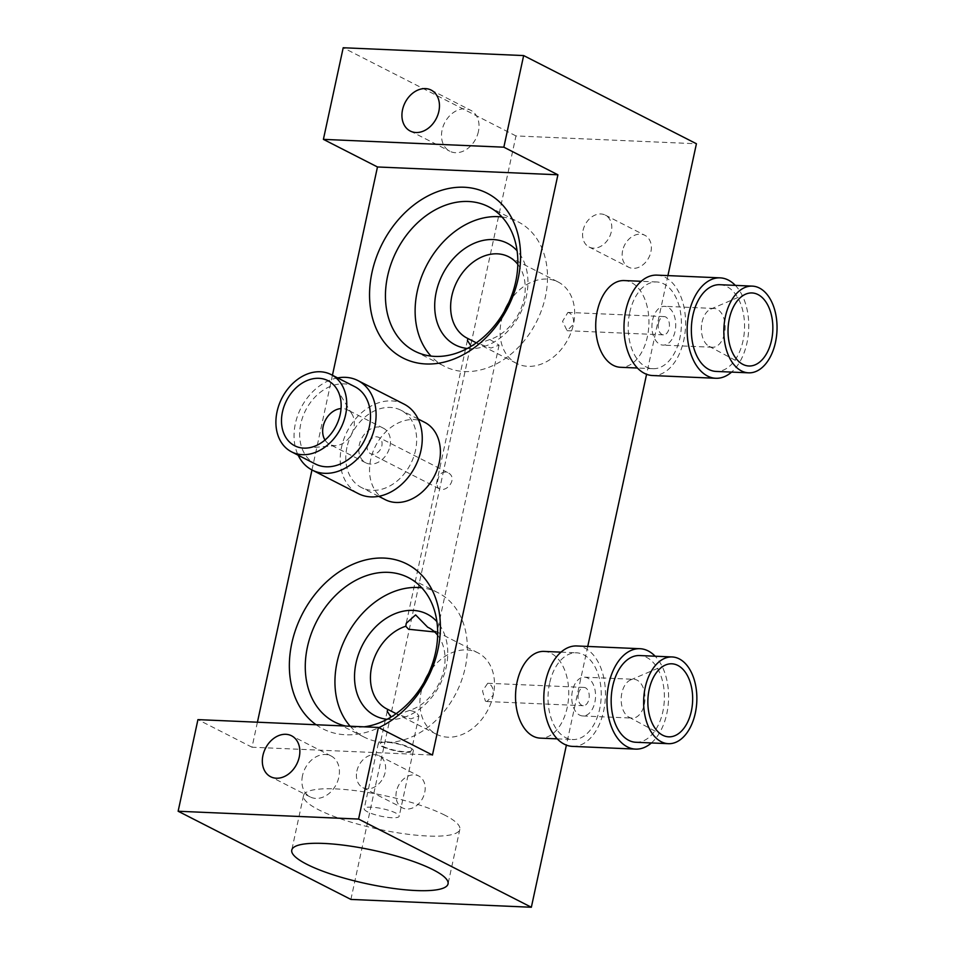 <?xml version="1.0" encoding="UTF-8"?>
<svg xmlns="http://www.w3.org/2000/svg" width="955" height="955" viewBox="0 0 955 955"><rect width="100%" height="100%" fill="white"/><g stroke="black" fill="none" stroke-linecap="round" stroke-linejoin="round"><path stroke-width="0.72" stroke-dasharray="4.78 3.58" d="M652.611 319.997A19.41 11.89 -87.5 0 1 664.668 306.328A19.41 11.89 -87.5 0 1 675.03 331.445A19.41 11.89 -87.5 0 1 662.985 345.113A19.41 11.89 -87.5 0 1 652.611 319.997M658.544 323.029A9.132 5.599 -87.5 0 1 664.214 316.594A9.132 5.599 -87.5 0 1 665.707 317A9.132 5.599 -87.5 0 1 669.312 327.207A9.132 5.599 -87.5 0 1 663.427 334.847A9.132 5.599 -87.5 0 1 658.544 323.029M629.739 312.536A43.405 26.573 -87.5 0 1 656.682 281.976A43.405 26.573 -87.5 0 1 679.865 338.118A43.405 26.573 -87.5 0 1 652.922 368.69A43.405 26.573 -87.5 0 1 629.739 312.536M624.2 280.567A43.405 26.573 -87.5 0 1 647.383 336.709A43.405 26.573 -87.5 0 1 620.44 367.281M656.98 275.124A50.257 30.763 -87.5 0 1 683.816 340.135A50.257 30.763 -87.5 0 1 652.623 375.542M735.326 285.378A50.257 30.763 -87.5 0 1 746.977 342.881A50.257 30.763 -87.5 0 1 731.578 372.104M719.831 284.709A43.405 26.573 -87.5 0 1 743.014 340.851A43.405 26.573 -87.5 0 1 716.083 371.423M702.044 322.145A19.41 11.89 -87.5 0 1 710.711 309.11A19.41 11.89 -87.5 0 1 714.101 308.465A19.41 11.89 -87.5 0 1 724.463 333.582A19.41 11.89 -87.5 0 1 712.418 347.262A19.41 11.89 -87.5 0 1 709.099 346.331A19.41 11.89 -87.5 0 1 702.044 322.145M478.419 131.539A22.992 17.512 117 0 1 449.805 151.224A22.992 17.512 117 0 1 442.105 129.964A22.992 17.512 117 0 1 470.708 110.279A22.992 17.512 117 0 1 478.419 131.539M569.347 312.822L567.915 312.416L562.543 321.334L567.115 330.681L573.466 324.27C574.051 318.803 572.678 314.983 569.347 312.822M508.693 302.795A45.685 34.786 117 0 1 558.15 282.012A45.685 34.786 117 0 1 573.466 324.27A45.685 34.786 117 0 1 516.607 363.401A45.685 34.786 117 0 1 501.291 321.143A45.685 34.786 117 0 1 504.419 311.151M517.825 264.368A45.685 34.786 117 0 1 521.681 306.961A45.685 34.786 117 0 1 489.867 339.514L499.083 345.173L490.93 348.038L476.33 342.833M332.436 375.267L311.963 469.956M257.42 722.207L252.013 747.228L432.46 755.047M385.235 499.668A43.405 33.043 117 0 1 370.683 459.522A43.405 33.043 117 0 1 424.7 422.349M316.093 724.75A92.516 70.443 -63 0 0 378.813 727.662M489.867 339.514L471.125 346.259M467.258 348.468A57.109 43.488 -63 0 0 520.057 313.861A57.109 43.488 -63 0 0 517.097 250.807M434.68 631.959L437.056 632.067L427.673 627.208M437.653 481.057C438.954 473.931 442.249 471.066 447.525 472.474C458.806 477.56 446.797 493.162 439.228 488.745C437.187 487.492 436.662 484.937 437.653 481.057M501.984 216.976A81.091 61.753 117 0 1 518.183 221.87A81.091 61.753 117 0 1 545.377 296.874A81.091 61.753 117 0 1 444.457 366.326A81.091 61.753 117 0 1 430.992 356.072M572.439 690.847A19.41 11.89 92.5 0 0 582.801 715.964A19.41 11.89 92.5 0 0 594.858 702.283A19.41 11.89 92.5 0 0 584.484 677.167A19.41 11.89 92.5 0 0 572.439 690.847M578.372 693.867A9.132 5.599 92.5 0 0 581.762 705.291A9.132 5.599 92.5 0 0 583.254 705.697A9.132 5.599 92.5 0 0 589.235 696.804A9.132 5.599 92.5 0 0 584.042 687.433A9.132 5.599 92.5 0 0 578.372 693.867M549.567 683.386A43.405 26.573 92.5 0 0 572.749 739.528A43.405 26.573 92.5 0 0 599.68 708.968A43.405 26.573 92.5 0 0 576.498 652.814A43.405 26.573 92.5 0 0 549.567 683.386M544.028 651.405A43.405 26.573 -87.5 0 1 567.198 707.56A43.405 26.573 -87.5 0 1 540.267 738.131M572.451 746.38A50.257 30.763 92.5 0 0 603.644 710.986A50.257 30.763 92.5 0 0 576.796 645.962M651.394 742.942A50.257 30.763 92.5 0 0 666.793 713.719A50.257 30.763 92.5 0 0 655.154 656.216M635.899 742.274A43.405 26.573 92.5 0 0 662.842 711.702A43.405 26.573 92.5 0 0 639.659 655.548M644.291 704.432A19.41 11.89 92.5 0 0 633.917 679.303A19.41 11.89 92.5 0 0 630.539 679.948A19.41 11.89 92.5 0 0 621.872 692.984A19.41 11.89 92.5 0 0 628.927 717.169A19.41 11.89 92.5 0 0 632.234 718.1A19.41 11.89 92.5 0 0 644.291 704.432M324.998 440.016A19.41 14.779 -63 0 0 329.678 444.373A19.41 14.779 -63 0 0 336.148 445.591A19.41 14.779 -63 0 0 353.839 427.745A19.41 14.779 -63 0 0 352.108 414.327A19.41 14.779 -63 0 0 347.334 409.791A19.41 14.779 -63 0 0 341.054 408.561M389.974 446.188A19.41 14.779 -63 0 0 383.456 428.234A19.41 14.779 -63 0 0 359.295 444.863A19.41 14.779 -63 0 0 365.801 462.817A19.41 14.779 -63 0 0 389.974 446.188M367.412 445.209A9.132 6.96 -63 0 0 370.48 453.661A9.132 6.96 -63 0 0 380.83 448.683A9.132 6.96 -63 0 0 378.789 437.39A9.132 6.96 -63 0 0 367.412 445.209M346.94 447.406A43.405 33.043 -63 0 0 361.491 487.551A43.405 33.043 -63 0 0 415.509 450.378A43.405 33.043 -63 0 0 400.957 410.232A43.405 33.043 -63 0 0 346.94 447.406M404.072 404.132A50.257 38.272 -63 0 0 341.532 447.167A50.257 38.272 -63 0 0 358.376 493.651M337.616 377.905A50.257 38.272 -63 0 0 295.37 423.614A50.257 38.272 -63 0 0 298.151 455.213M354.794 386.68A43.405 33.043 -63 0 0 300.777 423.841A43.405 33.043 -63 0 0 315.341 463.987M356.872 771.115A17.894 13.633 117 0 1 379.147 755.787A17.894 13.633 117 0 1 385.151 772.344A17.894 13.633 117 0 1 362.876 787.672A17.894 13.633 117 0 1 356.872 771.115M396.432 791.313A17.894 13.633 -63 0 0 402.437 807.87A17.894 13.633 -63 0 0 424.712 792.543A17.894 13.633 -63 0 0 418.708 775.985A17.894 13.633 -63 0 0 396.432 791.313M583.051 230.453A17.894 13.633 117 0 1 605.327 215.126A17.894 13.633 117 0 1 611.319 231.671A17.894 13.633 117 0 1 589.044 246.999A17.894 13.633 117 0 1 583.051 230.453M622.612 250.64A17.894 13.633 -63 0 0 628.617 267.197A17.894 13.633 -63 0 0 650.892 251.869A17.894 13.633 -63 0 0 644.888 235.312A17.894 13.633 -63 0 0 622.612 250.64M485.391 701.113L486.931 701.519L493.281 695.109L492.708 688.137L491.157 685.368L487.73 683.267L482.514 690.919L485.391 701.113M424.247 682.001A45.685 34.786 -63 0 0 421.107 691.981A45.685 34.786 -63 0 0 436.423 734.24A45.685 34.786 -63 0 0 493.281 695.109A45.685 34.786 -63 0 0 477.966 652.862A45.685 34.786 -63 0 0 428.509 673.645M437.653 635.218A45.685 34.786 117 0 1 441.508 677.799A45.685 34.786 117 0 1 409.683 710.353L416.153 712.084L418.911 716.011L410.745 718.888L396.146 713.672M302.496 775.663A22.992 17.512 -63 0 0 310.208 796.936A22.992 17.512 -63 0 0 338.822 777.239A22.992 17.512 -63 0 0 331.11 755.978A22.992 17.512 -63 0 0 302.496 775.663M252.013 747.228L197.936 719.628M387.073 719.306A57.109 43.488 -63 0 0 439.873 684.711A57.109 43.488 -63 0 0 436.924 621.657M409.683 710.353L390.953 717.098M350.187 726.23A81.091 61.753 -63 0 0 364.285 737.165A81.091 61.753 -63 0 0 465.204 667.712A81.091 61.753 -63 0 0 438.011 592.709A81.091 61.753 -63 0 0 421.812 587.814M364.118 726.827A81.091 61.753 117 0 1 345.686 726.027M381.714 746.404A17.894 3.808 -167.8 0 0 400.897 751.788A17.894 3.808 -167.8 0 0 413.336 750.797A17.894 3.808 -167.8 0 0 409.982 747.622A17.894 3.808 -167.8 0 0 390.798 742.238A17.894 3.808 -167.8 0 0 378.359 743.229A17.894 3.808 -167.8 0 0 381.714 746.404M367.556 811.846A17.894 3.808 12.2 0 1 364.201 808.67A17.894 3.808 12.2 0 1 376.652 807.679A17.894 3.808 12.2 0 1 395.836 813.063A17.894 3.808 12.2 0 1 399.19 816.239A17.894 3.808 12.2 0 1 386.751 817.229A17.894 3.808 12.2 0 1 367.556 811.846M383.218 746.464A15.984 3.402 -167.8 0 0 400.36 751.275A15.984 3.402 -167.8 0 0 411.474 750.391A15.984 3.402 -167.8 0 0 396.564 743.682A15.984 3.402 -167.8 0 0 380.221 743.635A15.984 3.402 -167.8 0 0 383.218 746.464M444.851 815.188A79.945 17.035 -167.8 0 0 359.14 791.146A79.945 17.035 -167.8 0 0 303.559 795.563A79.945 17.035 -167.8 0 0 318.54 809.721A79.945 17.035 -167.8 0 0 404.263 833.775A79.945 17.035 -167.8 0 0 459.844 829.346A79.945 17.035 -167.8 0 0 444.851 815.188M350.903 899.431L515.975 135.932L696.422 143.751M667.915 275.601L646.583 374.276M587.743 646.44L566.399 745.115M515.975 135.932L343.203 47.75M656.682 281.976L641.187 281.295M652.922 368.69L637.427 368.021M709.099 346.331L742.62 364.237M710.711 309.11L745.652 294.164M714.101 308.465L664.668 306.328M712.418 347.262L662.985 345.113M410.244 131.038L449.805 151.224M431.147 90.08L470.708 110.279M664.214 316.594L567.915 312.416M663.427 334.847L567.115 330.681M467.15 338.154L467.986 338.583M474.945 342.129L516.607 363.401M508.693 256.776L558.15 282.012M467.401 340.41L406.233 623.305M499.083 345.173L437.056 632.067M414.78 351.177L444.457 366.326M488.518 206.722L518.183 221.87M557.254 738.86L572.749 739.528M561.003 652.146L576.498 652.814M628.927 717.169L662.436 735.075M630.539 679.948L665.48 665.014M582.801 715.964L632.234 718.1M584.484 677.167L633.917 679.303M383.456 428.234L347.334 409.791M365.801 462.817L329.678 444.373M418.135 419.006L400.957 410.232M378.681 496.314L361.491 487.551M352.108 414.327L336.948 389.198M336.148 445.591L306.901 448.05M362.876 787.672L402.437 807.87M379.147 755.787L418.708 775.985M589.044 246.999L628.617 267.197M605.327 215.126L644.888 235.312M487.014 701.519L583.254 705.697M487.73 683.267L584.042 687.433M477.966 652.862L436.304 631.589M429.953 628.354L428.509 627.614M436.423 734.24L394.761 712.979M387.802 709.422L386.966 709.004M331.11 755.978L291.538 735.78M310.208 796.936L270.635 776.737M438.011 592.709L408.334 577.572M364.285 737.165L334.608 722.028M378.359 743.229L364.201 808.67M413.336 750.797L399.19 816.239M303.559 795.563L291.764 850.093M459.844 829.346L448.05 883.888M387.217 711.26L380.221 743.635M418.911 716.011L411.474 750.391M447.537 472.474L378.789 437.39M439.228 488.757L370.48 453.661"/><path stroke-width="1.43" d="M637.427 368.021L620.44 367.281A43.405 26.573 -87.5 0 1 597.269 311.139A43.405 26.573 -87.5 0 1 624.2 280.567L641.187 281.295M731.578 372.104A50.257 30.763 -87.5 0 1 715.784 378.276L652.623 375.542A50.257 30.763 -87.5 0 1 625.788 310.518A50.257 30.763 -87.5 0 1 656.98 275.124L720.13 277.857A50.257 30.763 -87.5 0 1 735.326 285.378M715.784 378.276A50.257 30.763 -87.5 0 1 688.949 313.252A50.257 30.763 -87.5 0 1 720.13 277.857M748.565 372.832L716.083 371.423A43.405 26.573 -87.5 0 1 692.9 315.281A43.405 26.573 -87.5 0 1 719.831 284.709L752.313 286.118A43.405 26.573 -87.5 0 1 775.496 342.26A43.405 26.573 -87.5 0 1 748.565 372.832A43.405 26.573 -87.5 0 1 725.382 316.678A43.405 26.573 -87.5 0 1 752.313 286.118M729.334 318.707A36.553 22.371 -87.5 0 1 745.652 294.164A36.553 22.371 -87.5 0 1 767.271 304.168A36.553 22.371 -87.5 0 1 771.545 340.243A36.553 22.371 -87.5 0 1 742.62 364.237A36.553 22.371 -87.5 0 1 729.334 318.707M402.533 109.765A22.992 17.512 117 0 1 431.147 90.08A22.992 17.512 117 0 1 438.858 111.341A22.992 17.512 117 0 1 410.244 131.038A22.992 17.512 117 0 1 402.533 109.765M504.419 311.151A45.685 34.786 117 0 1 508.693 302.795M476.33 342.833L467.986 338.571A45.685 34.786 117 0 1 467.15 338.154A45.685 34.786 117 0 1 451.834 295.895A45.685 34.786 117 0 1 508.693 256.776A45.685 34.786 117 0 1 517.825 264.368M467.986 338.583L468.595 338.894L467.986 338.571L467.413 340.422L471.125 346.259M378.383 727.447L197.936 719.628L178.131 811.249L358.579 819.068L378.383 727.447L432.46 755.047L557.911 174.789L377.476 166.97L323.399 139.37L343.203 47.75L523.65 55.569L503.846 147.189L323.399 139.37M557.911 174.789L503.846 147.189M377.476 166.97L332.436 375.267M311.963 469.956L257.42 722.207M518.135 278.753A92.516 70.443 -63 0 0 425.059 197.494A92.516 70.443 -63 0 0 391.968 350.521A92.516 70.443 -63 0 0 518.135 278.753M418.135 419.006L424.7 422.349A43.405 33.043 117 0 1 439.252 462.495A43.405 33.043 117 0 1 385.235 499.668L378.681 496.314M378.813 727.662A92.516 70.443 -63 0 0 437.951 649.591A92.516 70.443 -63 0 0 394.606 559.523A92.516 70.443 -63 0 0 300.61 617.491A92.516 70.443 -63 0 0 316.093 724.75M517.097 250.807A57.109 43.488 -63 0 0 471.137 244.731A57.109 43.488 -63 0 0 436.208 292.146A57.109 43.488 -63 0 0 467.258 348.468M396.146 713.672L387.814 709.41A45.685 34.786 117 0 1 386.966 709.004A45.685 34.786 117 0 1 371.65 666.745A45.685 34.786 117 0 1 405.791 626.253L408.561 629.25L434.68 631.959M405.791 626.253L406.245 623.317L415.616 614.901L427.673 627.208A45.685 34.786 117 0 1 428.509 627.614A45.685 34.786 117 0 1 437.653 635.218M430.992 356.072A81.091 61.753 117 0 1 417.263 291.323A81.091 61.753 117 0 1 501.984 216.976M387.587 276.174A81.091 61.753 117 0 1 488.518 206.722A81.091 61.753 117 0 1 515.712 281.725A81.091 61.753 117 0 1 414.78 351.177A81.091 61.753 117 0 1 387.587 276.174M557.254 738.86L540.267 738.131A43.405 26.573 -87.5 0 1 517.085 681.977A43.405 26.573 -87.5 0 1 544.028 651.405L561.003 652.146M655.154 656.216A50.257 30.763 92.5 0 0 639.957 648.708L576.796 645.962A50.257 30.763 92.5 0 0 545.603 681.369A50.257 30.763 92.5 0 0 572.451 746.38L635.6 749.114A50.257 30.763 92.5 0 0 651.394 742.942M639.957 648.708A50.257 30.763 92.5 0 0 608.765 684.102A50.257 30.763 92.5 0 0 635.6 749.114M672.141 656.956L639.659 655.548A43.405 26.573 92.5 0 0 612.716 686.12A43.405 26.573 92.5 0 0 635.899 742.274L668.381 743.682A43.405 26.573 92.5 0 0 695.312 713.11A43.405 26.573 92.5 0 0 672.141 656.956A43.405 26.573 92.5 0 0 645.198 687.528A43.405 26.573 92.5 0 0 668.381 743.682M649.161 689.546A36.553 22.371 92.5 0 0 662.436 735.075A36.553 22.371 92.5 0 0 691.36 711.081A36.553 22.371 92.5 0 0 687.087 675.006A36.553 22.371 92.5 0 0 665.48 665.014A36.553 22.371 92.5 0 0 649.161 689.546M341.054 408.561A19.41 14.779 -63 0 0 323.16 426.419A19.41 14.779 -63 0 0 324.998 440.016M298.151 455.213A50.257 38.272 -63 0 0 312.225 470.087L358.376 493.651A50.257 38.272 -63 0 0 420.928 450.617A50.257 38.272 -63 0 0 404.072 404.132L357.91 380.568A50.257 38.272 -63 0 0 337.616 377.905M312.225 470.087A50.257 38.272 -63 0 0 374.766 427.052A50.257 38.272 -63 0 0 357.91 380.568M291.597 451.87L315.341 463.987A43.405 33.043 -63 0 0 369.346 426.813A43.405 33.043 -63 0 0 354.794 386.68L331.063 374.563A43.405 33.043 -63 0 0 277.046 411.724A43.405 33.043 -63 0 0 291.597 451.87A43.405 33.043 -63 0 0 345.615 414.697A43.405 33.043 -63 0 0 331.063 374.563M282.453 411.963A36.553 27.826 -63 0 0 306.901 448.05A36.553 27.826 -63 0 0 340.195 414.47A36.553 27.826 -63 0 0 336.948 389.198A36.553 27.826 -63 0 0 307.116 380.544A36.553 27.826 -63 0 0 282.453 411.963M428.509 673.645A45.685 34.786 -63 0 0 424.247 682.001M387.802 709.422L388.41 709.732L387.814 709.41L387.229 711.26L390.953 717.098M262.923 755.477A22.992 17.512 117 0 1 291.538 735.78A22.992 17.512 117 0 1 299.249 757.052A22.992 17.512 117 0 1 270.635 776.737A22.992 17.512 117 0 1 262.923 755.477M436.924 621.657A57.109 43.488 -63 0 0 390.953 615.569A57.109 43.488 -63 0 0 356.036 662.985A57.109 43.488 -63 0 0 387.073 719.306M421.812 587.814A81.091 61.753 -63 0 0 337.091 662.161A81.091 61.753 -63 0 0 350.187 726.23M345.686 726.027A81.091 61.753 117 0 1 334.608 722.028A81.091 61.753 117 0 1 307.414 647.024A81.091 61.753 117 0 1 408.334 577.572A81.091 61.753 117 0 1 435.528 652.575A81.091 61.753 117 0 1 364.118 726.827M306.746 864.251A79.945 17.035 12.2 0 1 291.764 850.093A79.945 17.035 12.2 0 1 347.345 845.676A79.945 17.035 12.2 0 1 433.069 869.73A79.945 17.035 12.2 0 1 448.05 883.888A79.945 17.035 12.2 0 1 392.469 888.305A79.945 17.035 12.2 0 1 306.746 864.251M523.65 55.569L696.422 143.751L667.915 275.601M646.583 374.276L587.743 646.44M566.399 745.115L531.35 907.25L350.903 899.431L178.131 811.249M531.35 907.25L358.579 819.068"/></g></svg>
